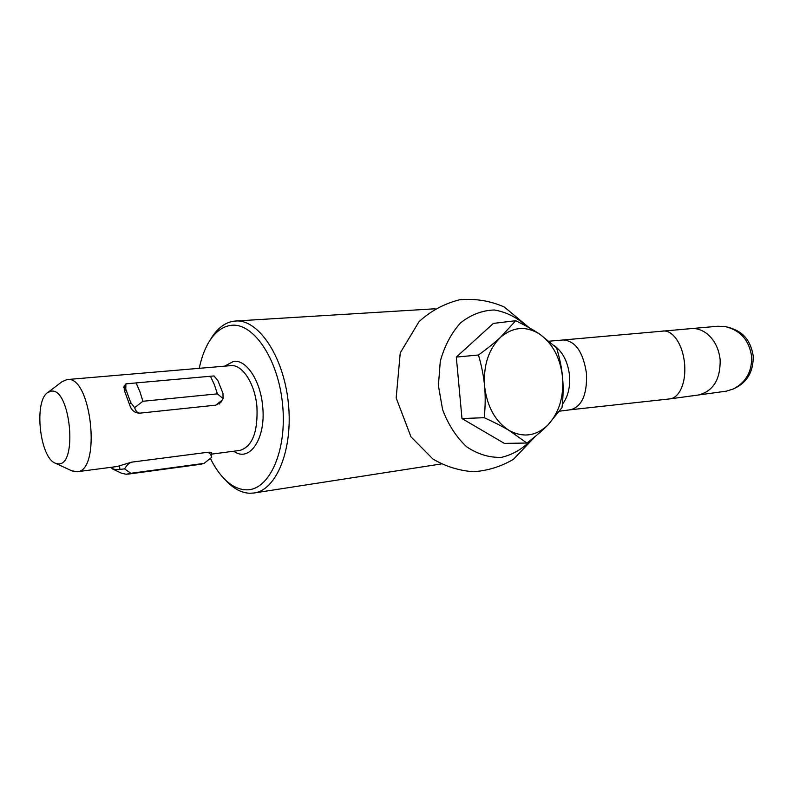 <?xml version="1.0" encoding="UTF-8"?>
<svg xmlns="http://www.w3.org/2000/svg" width="793" height="793" viewBox="0 0 793 793"><rect width="100%" height="100%" fill="white"/><g stroke="black" fill="none" stroke-linecap="round" stroke-linejoin="round"><path stroke-width="1.19" d="M562.356 404.41C567.986 396.787 570.375 387.162 569.533 375.525C567.957 362.054 562.881 352.092 554.307 345.629M570.504 409.763L670.045 398.869C673.832 398.344 677.083 395.846 679.799 391.375C683.844 384.199 685.449 375.03 684.607 363.858C683.546 353.361 680.592 344.796 675.745 338.165C671.75 333.06 667.528 330.661 663.057 330.968L662.898 330.978M559.571 411.161L570.573 409.753C581.893 406.551 587.207 394.517 586.513 373.662C583.242 352.181 575.5 340.95 563.308 339.969L563.139 339.989M690.673 328.589L690.961 328.56C696.789 328.124 702.281 329.967 707.435 334.091C714.721 340.356 718.964 348.97 720.163 359.923C720.421 379.53 713.185 391.217 698.455 394.993L670.045 398.869M698.326 395.013L726.398 391.157L733.535 388.887C746.104 382.216 752.131 371.372 751.605 356.364C749.177 340.356 740.513 330.453 725.615 326.666L717.794 326.25L563.298 339.969M527.186 326.627C517.264 317.527 506.311 311.986 494.336 309.994C482.273 310.35 471.042 314.623 460.654 322.791C451.316 333.07 444.526 345.907 440.284 361.301L438.4 385.576L442.603 409.654C448.313 424.751 456.322 437.121 466.631 446.776C477.792 454.26 489.42 457.789 501.513 457.343C513.269 454.558 523.658 448.283 532.678 438.519M515.708 320.709L493.355 323.415L456.312 357.088L478.486 354.996C487.725 348.286 495.07 342.388 500.532 337.293L515.708 320.709C525.66 325.596 533.63 330.057 539.646 334.101L556.597 347.849C559.828 358.704 561.821 368.576 562.574 377.478C563.436 386.369 563.258 396.391 562.029 407.533L547.933 424.969C542.779 430.252 535.761 436.269 526.899 443.029L504.368 443.396L461.992 418.565L456.312 357.088M526.899 443.029L509.076 430.44C502.812 426.664 494.535 422.421 484.255 417.693L461.992 418.565M484.255 417.693C485.385 406.006 485.494 395.489 484.573 386.141C483.77 376.794 481.738 366.406 478.486 354.996M500.532 337.293C513.021 326.775 526.066 325.715 539.646 334.101C552.731 343.567 560.373 358.03 562.574 377.478C563.912 397.015 559.025 412.846 547.933 424.969C536.147 436.15 523.202 437.974 509.076 430.44C495.238 421.45 487.071 406.69 484.573 386.141C483.274 365.454 488.597 349.178 500.532 337.293M58.226 463.855C78.061 465.977 70.369 387.202 51.109 391.187L47.887 392.436C33.564 400.752 39.759 458.195 55.53 463.281L58.226 463.855M71.558 470.715L76.98 471.766C101.752 471.399 91.314 374.673 67.038 379.569L61.943 381.76M210.373 458.384C214.695 467.226 219.681 474.383 225.331 479.874C231.913 486.178 238.752 489.479 245.83 489.796C268.787 491.234 287.215 451.594 282.635 405.015C278.393 358.426 252.63 321.274 230.148 325.497C222.486 326.815 215.855 331.633 210.244 339.959C205.248 347.512 201.591 356.969 199.271 368.319M225.133 479.676L228.136 482.798C235.045 489.42 242.222 492.899 249.666 493.256L254.008 493.008C276.678 490.183 293.41 448.689 288.275 402.329C283.408 355.948 258.211 318.964 235.462 321.026L233.261 321.264C225.212 322.682 218.244 327.757 212.355 336.5L210.076 340.207M111.872 467.196L112.021 468.713L116.472 469.763L124.59 468.881L130.885 473.292L126.176 474.264L121.379 473.173L117.047 471.111M127.802 474.164L200.827 464.262L204.079 463.38L211.691 457.313L211.374 452.575M142.889 401.278L134.641 407.642L130.706 402.566L125.79 389.194L125.899 383.871L136.079 382.92L139.846 391.494L142.889 401.278L217.401 393.863L214.298 384.476L210.423 376.249L214.07 375.951L217.906 380.68L222.972 393.387L223.081 398.601L217.401 393.863M223.081 398.601L221.901 400.435L215.696 405.164L140.42 413.094C137.714 413.272 135.791 411.458 134.641 407.642M140.42 413.094L139.618 413.173C134.701 412.984 131.41 410.318 129.765 405.173L124.323 390.334L124.065 386.022L125.353 384.684M125.899 383.871L123.658 387.351M136.079 382.92L210.423 376.249M221.822 400.544L220.94 402.329L215.696 405.164M76.98 471.766L117.364 466.482L131.469 462.17L206.626 452.416C209.094 452.208 210.779 453.834 211.691 457.313M124.59 468.881C126.989 464.797 129.546 462.527 132.262 462.071M130.885 473.292L204.079 463.38M206.626 452.416L207.36 452.317C210.195 452.069 211.652 452.307 211.721 453.041L211.463 453.457M211.523 454.131L239.873 450.424C252.333 446.598 258.022 432.036 256.932 406.75C254.979 383.564 242.242 364.086 230.723 365.642L230.466 365.672M233.766 451.217C249.488 463.062 266.23 438.479 262.652 406.234C260.5 380.62 246.256 359.259 233.578 361.36L224.588 366.168M129.546 404.341L130.706 402.566M124.65 390.989L125.79 389.194M112.784 467.077L112.983 469.119M119.555 465.907L119.872 469.178M734.774 388.273C747.284 382.256 753.439 371.511 753.221 356.047M563.308 339.969L549.262 341.198M535.444 436.279L513.497 459.266C501.166 466.571 487.824 470.725 473.461 471.726C459.078 470.695 445.587 466.472 432.978 459.068L410.952 436.784L396.173 397.957L400.247 352.885L419.051 321.631C430.827 310.886 444.328 303.61 459.553 299.794C475.156 298.366 490.094 300.785 504.378 307.04L529.238 327.767M725.615 326.666C738.263 329.541 749.92 335.726 753.221 356.027M112.358 468.881L121.379 473.173M221.376 401.149L219.245 404.043M254.008 493.008L441.275 463.955M235.462 321.026L435.198 308.774M225.331 479.874L228.136 482.798M210.244 339.959L212.355 336.5M67.038 379.569L230.723 365.642M55.53 463.281L72.322 471.072M47.887 392.436L62.627 381.245"/></g></svg>
